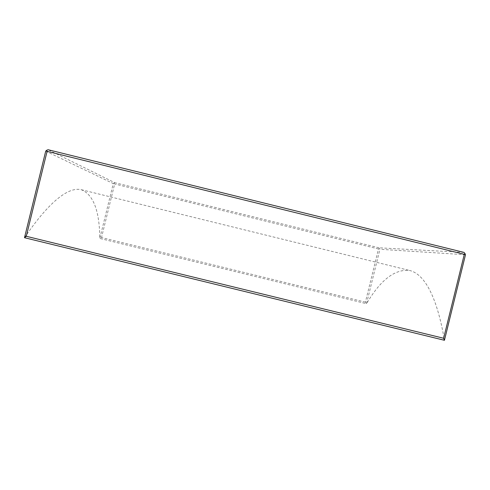 <?xml version="1.0" encoding="UTF-8"?>
<svg xmlns="http://www.w3.org/2000/svg" width="490" height="490" viewBox="0 0 490 490"><rect width="100%" height="100%" fill="white"/><g stroke="black" fill="none" stroke-linecap="round" stroke-linejoin="round"><path stroke-width="0.37" stroke-dasharray="2.45 1.84" d="M24.5 237.711C50.844 199.056 69.556 186.831 81.316 189.71C93.351 194.567 99.519 210.81 99.819 238.44L366.52 303.72L379.915 249.275L379.346 248.534L378.488 248.969L365.405 302.146L366.52 303.72C380.583 279.821 395.026 268.753 409.836 270.529C423.378 273.867 436.541 293.798 444.436 340.287M465.5 254.739L379.915 249.275M464.122 252.442L379.033 247.811L379.346 248.534M45.717 151.122L113.276 183.572L99.819 238.44L101.522 237.552L114.66 183.964L114.115 183.174L114.752 182.684L48.057 149.713M114.115 183.174L113.276 183.572M379.033 247.811L114.752 182.684M378.488 248.969L114.66 183.964M365.405 302.146L101.522 237.552M81.316 189.71L409.836 270.529"/><path stroke-width="0.73" d="M464.306 254.328L443.64 338.259L444.436 340.287L465.5 254.739L464.122 252.442L48.057 149.713L46.636 150.295L47.095 151.343L464.306 254.328L465.132 253.612M443.64 338.259L26.276 236.29L47.095 151.343M444.436 340.287L24.5 237.711L45.717 151.122L46.636 150.295M26.276 236.29L24.5 237.711"/></g></svg>
